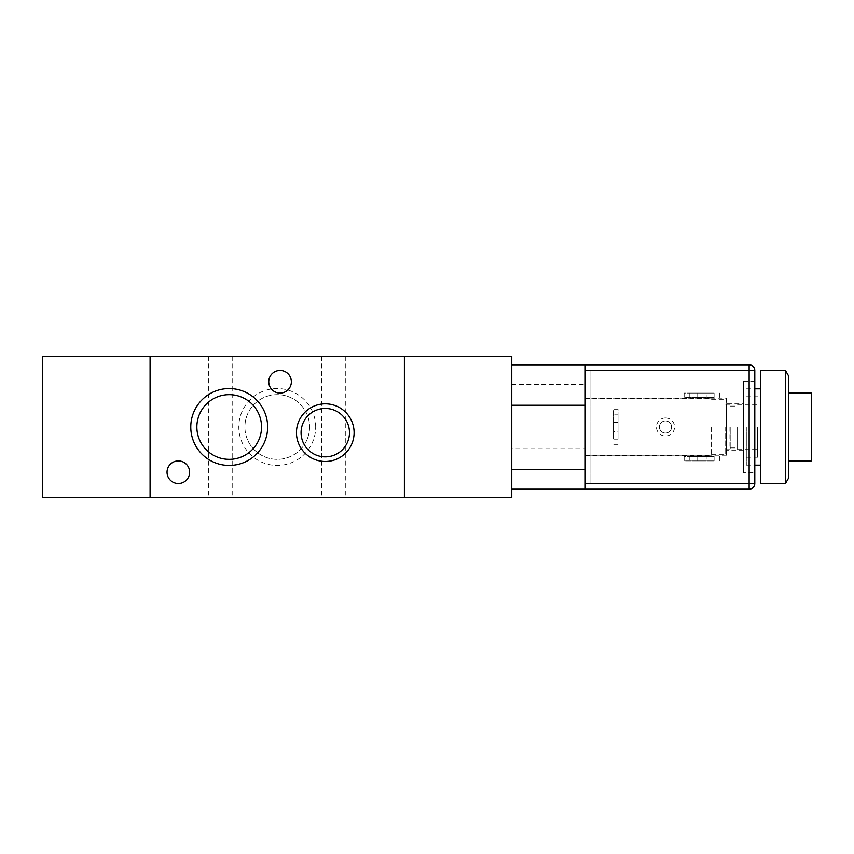 <?xml version="1.0" encoding="UTF-8"?>
<svg xmlns="http://www.w3.org/2000/svg" width="854" height="854" viewBox="0 0 854 854"><rect width="100%" height="100%" fill="white"/><g stroke="black" fill="none" stroke-linecap="round" stroke-linejoin="round"><path stroke-width="0.64" stroke-dasharray="4.27 3.2" d="M150.08 497.647L42.7 497.647L42.7 356.353L150.08 356.353L150.08 497.647L150.08 356.353L511.77 356.353L511.77 497.647L404.39 497.647L404.39 356.353L404.39 497.647L150.08 497.647M711.553 427L711.553 455.545L711.553 427M585.246 427L585.246 398.455L585.246 427M725.676 427L725.676 454.691L725.676 427M730.202 427L730.202 449.044L730.202 427M729.07 427L729.07 447.912L729.07 427M737.546 427L737.546 449.61L737.546 427M757.615 427L757.615 457.232L757.615 427M746.311 427L746.311 465.152L746.311 427M760.434 427L760.434 465.152L760.434 427M760.434 483.513L760.434 370.487M785.434 483.513L785.434 370.487M788.69 477.866L788.69 376.134M788.69 427L788.69 460.904L788.69 427M811.3 460.904L811.3 393.096M585.246 405.244L585.246 469.39M511.77 448.756L511.77 364.829L511.77 448.756L585.246 448.756M511.77 489.171L749.129 489.171A5.647 5.647 0 0 0 754.787 483.513L754.787 370.487A5.647 5.647 0 0 0 749.129 364.829L585.246 364.829L585.246 489.171M511.77 364.829L585.246 364.829M220.716 497.647L232.726 497.647L220.716 497.647M220.716 356.353L208.707 356.353L220.716 356.353M333.754 497.647L345.763 497.647L333.754 497.647M333.754 356.353L321.744 356.353L333.754 356.353M315.67 427A38.43 38.43 0 0 0 258.025 393.715A38.43 38.43 0 0 0 258.025 460.285A38.43 38.43 0 0 0 315.67 427M309.575 427A32.345 32.345 0 0 1 261.068 455.011A32.345 32.345 0 0 1 261.068 398.989A32.345 32.345 0 0 1 309.575 427A32.345 32.345 0 0 1 261.068 455.011A32.345 32.345 0 0 1 261.068 398.989A32.345 32.345 0 0 1 309.575 427M167.032 472.209A11.305 11.305 0 0 0 183.984 481.998A11.305 11.305 0 0 0 183.984 462.42A11.305 11.305 0 0 0 167.032 472.209M268.754 381.791A11.305 11.305 0 0 0 285.716 391.58A11.305 11.305 0 0 0 285.716 372.002A11.305 11.305 0 0 0 268.754 381.791M301.067 432.647A24.2 24.2 0 0 0 337.373 453.613A24.2 24.2 0 0 0 337.373 411.692A24.2 24.2 0 0 0 301.067 432.647M196.858 427A32.345 32.345 0 0 0 245.365 455.011A32.345 32.345 0 0 0 245.365 398.989A32.345 32.345 0 0 0 196.858 427M743.482 381.226L754.787 381.226L754.787 472.774L743.482 472.774L743.482 381.226L743.482 472.774M749.129 370.487L590.893 370.487L590.893 483.513L749.129 483.513L749.129 370.487L590.893 370.487L590.893 483.513L749.129 483.513L749.129 370.487M706.183 456.388L697.707 456.388L706.183 456.388L706.183 460.904L697.707 460.904L706.183 460.904M706.183 397.612L697.707 397.612L706.183 397.612L706.183 393.096L697.707 393.096L706.183 393.096M613.503 431.526L613.503 422.474L613.503 431.526L618.018 431.526L618.018 422.474L618.018 431.526M613.503 414.852L613.503 409.194L618.018 409.194L618.018 414.852L613.503 414.852L613.503 439.148L618.018 439.148L618.018 414.852M618.018 439.148L618.018 409.194L613.503 409.194L613.503 439.148M618.018 444.806L613.503 444.806L618.018 444.806M689.797 460.904L684.139 460.904L684.139 456.388L689.797 456.388L689.797 460.904L714.093 460.904L714.093 456.388L689.797 456.388M714.093 456.388L684.139 456.388L684.139 460.904L714.093 460.904M689.797 397.612L684.139 397.612L684.139 393.096L689.797 393.096L689.797 397.612L714.093 397.612L714.093 393.096L689.797 393.096M714.093 393.096L684.139 393.096L684.139 397.612L714.093 397.612M719.751 393.096L719.751 397.612L719.751 393.096M719.751 456.388L719.751 460.904L719.751 456.388M665.49 433.095A6.095 6.095 0 0 1 659.395 427A6.095 6.095 0 0 1 665.49 420.905A6.095 6.095 0 0 1 671.586 427A6.095 6.095 0 0 1 665.49 433.095M665.49 417.958A9.042 9.042 0 0 0 657.665 431.526A9.042 9.042 0 0 0 673.326 431.526A9.042 9.042 0 0 0 665.49 417.958M665.49 420.905A6.095 6.095 0 0 1 670.764 430.042A6.095 6.095 0 0 1 660.217 430.042A6.095 6.095 0 0 1 665.49 420.905M743.482 403.825L743.482 450.175L743.482 403.825L726.53 403.825L726.53 450.175L726.53 403.825M726.53 398.177L726.53 455.822L726.53 398.177L585.246 398.177L585.246 455.822L585.246 398.177M511.77 384.61L585.246 384.61M585.246 455.545L711.553 455.545M585.246 398.455L711.553 398.455M711.553 454.691L725.676 454.691M711.553 399.309L725.676 399.309M725.676 449.044L730.202 449.044L729.07 447.912L737.546 447.912M725.676 404.956L730.202 404.956L729.07 406.088L737.546 406.088M737.546 449.61L757.615 449.61M737.546 404.39L757.615 404.39M746.311 457.232L757.615 457.232M746.311 396.768L757.615 396.768M746.311 465.152L754.787 465.152M746.311 388.848L754.787 388.848M208.707 356.353L208.707 497.647M232.726 356.353L232.726 497.647M321.744 356.353L321.744 497.647M345.763 356.353L345.763 497.647M697.707 456.388L697.707 460.904M697.707 397.612L697.707 393.096M613.503 422.474L618.018 422.474M743.482 450.175L726.53 450.175M726.53 455.822L585.246 455.822"/><path stroke-width="1.28" d="M150.08 497.647L42.7 497.647L42.7 356.353L150.08 356.353L150.08 497.647L150.08 356.353L511.77 356.353L511.77 497.647L404.39 497.647L404.39 356.353L404.39 497.647L150.08 497.647M760.434 427L760.434 483.513L785.434 483.513L785.434 370.487L760.434 370.487L760.434 427M785.434 370.487L788.69 376.134L788.69 477.866L785.434 483.513M788.69 393.096L811.3 393.096L811.3 460.904L788.69 460.904M511.77 489.171L749.129 489.171A5.647 5.647 0 0 0 754.787 483.513L754.787 370.487A5.647 5.647 0 0 0 749.129 364.829L585.246 364.829L585.246 370.487L754.787 370.487M511.77 469.39L585.246 469.39L585.246 405.244L511.77 405.244M511.77 364.829L585.246 364.829M167.032 472.209A11.305 11.305 0 0 1 183.984 462.42A11.305 11.305 0 0 1 183.984 481.998A11.305 11.305 0 0 1 167.032 472.209M268.754 381.791A11.305 11.305 0 0 1 285.716 372.002A11.305 11.305 0 0 1 285.716 391.58A11.305 11.305 0 0 1 268.754 381.791M296.455 432.647A28.822 28.822 0 0 1 339.689 407.689A28.822 28.822 0 0 1 339.689 457.616A28.822 28.822 0 0 1 296.455 432.647M301.067 432.647A24.2 24.2 0 0 0 337.373 453.613A24.2 24.2 0 0 0 337.373 411.692A24.2 24.2 0 0 0 301.067 432.647M190.773 427A38.43 38.43 0 0 1 248.418 393.715A38.43 38.43 0 0 1 248.418 460.285A38.43 38.43 0 0 1 190.773 427M196.858 427A32.345 32.345 0 0 0 245.365 455.011A32.345 32.345 0 0 0 245.365 398.989A32.345 32.345 0 0 0 196.858 427M754.787 483.513L585.246 483.513L585.246 489.171M754.787 472.774L754.787 381.226M585.246 483.513L585.246 370.487M749.129 364.829L749.129 489.171M754.787 465.152L760.434 465.152M754.787 388.848L760.434 388.848"/></g></svg>
